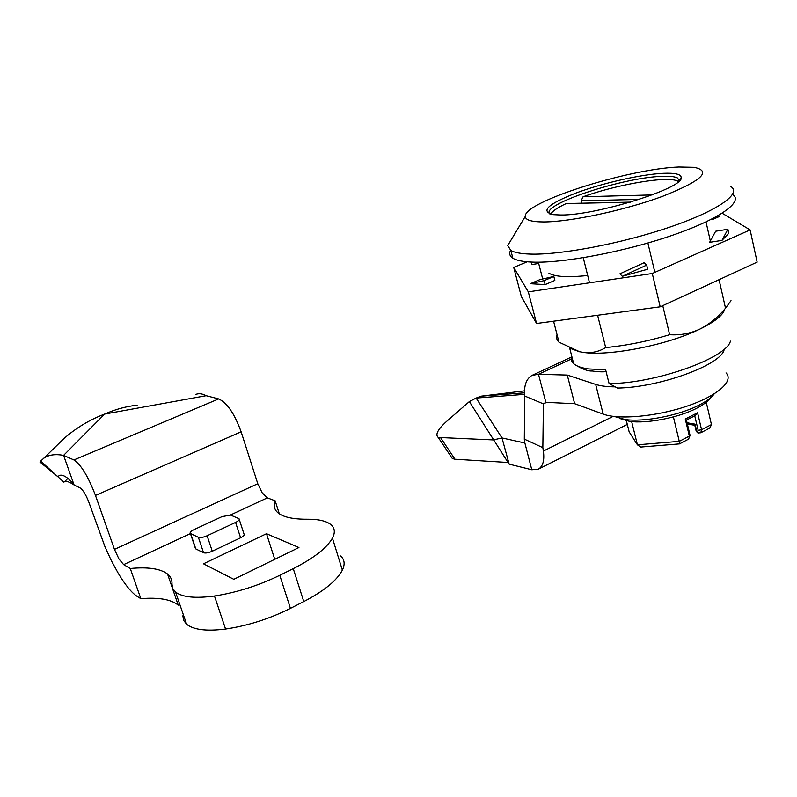 <?xml version="1.0" encoding="UTF-8"?>
<svg xmlns="http://www.w3.org/2000/svg" width="797" height="797" viewBox="0 0 797 797"><rect width="100%" height="100%" fill="white"/><g stroke="black" fill="none" stroke-linecap="round" stroke-linejoin="round"><path stroke-width="1.2" d="M679.213 180.929L677.629 178.05C674.949 176.595 669.769 176.027 662.088 176.346C622.826 177.362 539.958 204.839 549.771 213.925M560.6 214.991C595.498 215.718 684.314 188.032 681.206 177.542C681.037 174.224 675.079 172.819 663.323 173.308C640.997 174.344 602.801 183.041 576.161 192.974C547.549 204.211 539.977 211.434 553.447 214.662L560.6 214.991M678.845 167.011L694.157 167.33C712.169 171.166 701.539 180.869 662.267 196.451C624.131 210.518 569.616 222.034 543.474 221.935C531.43 221.875 525.372 220.022 525.303 216.395C523.29 202.189 627.737 168.894 678.845 167.011M730.759 186.528C742.366 193.412 717.679 210.866 669.39 227.255C621.252 243.663 560.022 255.16 530.065 254.084C520.79 253.775 514.384 252.559 510.827 250.417L507.729 245.556L511.883 238.662M510.618 250.288C508.904 253.506 509.662 256.146 512.869 258.198C516.436 260.42 522.862 261.715 532.137 262.093C562.084 263.418 623.154 252.131 671.184 235.703C719.372 219.305 744.069 201.621 732.563 194.448M731.008 300.648L725.519 308.18L719.073 279.667M710.336 240.993L706.022 221.915M647.891 243.015L654.855 272.355M662.755 305.64L669.649 334.7C680 335.417 690.023 333.574 699.716 329.171C714.182 322.118 722.461 315.662 724.553 309.814M725.519 308.18C717.958 317.296 709.35 324.299 699.716 329.171C667.687 344.932 609.964 356.299 583.723 352.463L579.549 351.706L558.986 342.172L553.576 321.191M669.649 334.7C647.553 341.335 626.223 345.619 605.67 347.562L597.611 315.253M589.511 282.796L583.265 257.73M605.67 347.562C599.115 351.636 591.802 353.27 583.723 352.463L579.549 351.706M538.364 262.183L542.697 278.98M557.033 334.61C556.007 337.51 556.655 340.03 558.986 342.172M569.476 348.09L579.827 351.866M724.055 350.003C720.378 365.325 658.342 387.691 617.476 388.049L609.087 383.546C654.377 383.785 726.625 358.252 730.441 341.106M609.087 383.546L605.62 369.738L588.624 368.941C582.637 368.104 578.154 366.73 575.175 364.817L573.671 363.691C571.23 361.469 570.562 358.859 571.668 355.851M639.224 199.419L581.143 200.754L583.075 196.779C617.854 184.177 669.121 175.489 677.948 181.308L678.446 181.636M550.747 214.184C552.281 211.205 557.442 207.658 566.259 203.544L630.457 202.129M581.143 200.754L581.73 203.135M450.823 456.282L452.327 458.534L454.957 459.221L508.117 462.489L506.324 459.769L508.835 462.957L502 437.942L476.128 398.052L469.353 401.578L446.39 421.593C437.732 429.473 435.023 434.763 438.25 437.453L493.313 439.924L502 437.942L524.575 442.943L524.306 439.117L542.847 447.655L543.415 403.87L524.685 395.979L524.306 439.117M542.847 447.655L543.375 451.062C544.62 460.397 542.936 466.444 538.344 469.194L531.788 469.762L524.824 442.823M506.324 459.769L469.353 401.578M508.835 462.957L509.163 464.163L531.788 469.762M508.117 462.489L509.163 464.163M524.556 394.346L476.128 398.052L480.999 396.179L524.506 390.849M524.685 395.979C523.818 385.599 526.279 378.724 532.067 375.357L538.483 374.291L545.855 402.346L574.647 403.69L603.18 414.101C618.592 419.929 656.011 416.652 686.695 406.251C717.489 395.92 734.296 381.006 726.027 372.916M546.543 402.375L543.415 403.87L545.855 402.346M615.234 386.854C607.045 386.804 600.52 385.987 595.668 384.403L567.265 375.058L574.647 403.69M567.265 375.058L538.483 374.291L571.17 359.078M622.288 276.3L646.686 265.092L644.086 262.701L619.907 273.819L622.288 276.3L647.672 269.227L646.686 265.092M721.962 240.395L727.88 229.277L715.666 231.23L709.609 242.328L721.962 240.395L728.777 233.292L727.88 229.277M712.289 219.583L719.273 216.555L717.31 216.146M531.101 262.054L531.758 264.564L538.692 263.458M530.354 283.702L544.152 280.624L553.825 276.469L539.928 279.598L530.354 283.702L545.168 284.589L554.832 280.414L553.825 276.469M544.152 280.624L545.168 284.589M528.311 291.851L536.57 323.482L660.195 306.815L652.275 273.51L528.311 291.851L513.716 267.423L521.377 296.643L536.57 323.482M513.716 267.423L527.166 261.795M722.172 213.247L750.116 229.905L757.15 262.113L660.195 306.815M750.116 229.905L652.275 273.51M548.914 273.152C554.553 276.788 567.484 277.575 587.698 275.513M673.395 416.901L679.273 441.359L689.345 436.108L685.281 419.063L686.426 420.079L695.502 415.426L697.574 412.756L701.569 429.732L700.782 432.771L698.391 432.96L697.415 431.615L698.172 430.35L694.745 415.815M619.608 418.455L629.411 421.334C646.467 423.944 678.626 417.738 696.837 408.174C703.602 404.677 708.164 401.22 710.526 397.803M614.577 416.532L625.017 419.511C643.737 422.36 679.303 415.496 699.387 404.956C706.65 401.21 711.601 397.514 714.242 393.857M706.242 402.256L711.482 424.741L709.699 428.109L700.782 432.771M687.363 424.004L694.795 425.289L695.044 424.153L696.787 431.506L698.441 432.98M626.193 419.999L629.142 431.825L637.421 444.826L640.718 447.057M631.652 421.593L637.421 444.826L679.273 441.359L679.383 443.899M195.604 394.515C198.622 393.17 202.139 393.559 206.154 395.691L218.657 398.908C227.035 402.694 234.527 413.663 241.132 431.805L95.471 495.425C88.208 476.467 81.025 464.641 73.912 459.949L63.581 455.386L74.101 484.994L80.158 487.953C83.097 490.006 86.036 494.877 88.985 502.578L105.025 546.872L111.371 560.719L118.374 573.521C125.358 585.108 131.605 592.709 137.104 596.345L140.84 598.667L130.27 568.49C148.053 566.816 160.476 568.659 167.539 574.019C170.757 576.649 172.232 580.007 171.973 584.091L172.69 588.445L175.569 592.061C182.403 597.272 195.365 598.577 214.473 596.007C236.689 592.54 258.457 585.636 279.777 575.304L290.437 608.37C269.326 618.88 247.708 625.775 225.571 629.042C206.533 631.433 193.541 629.829 186.608 624.24L183.669 620.385L182.852 615.802M137.154 405.155C126.056 406.4 115.226 409.369 104.636 414.071L206.154 395.691M279.777 575.304L293.256 568.63C313.729 558.239 326.79 548.067 332.439 538.124C335.348 532.535 334.86 528.052 330.974 524.685C326.362 520.949 318.481 519.136 307.323 519.236C292.997 519.295 283.194 517.153 277.924 512.78C274.248 509.562 273.331 505.567 275.174 500.815L267.344 497.866L230.413 515.021M340.658 555.977C344.603 559.584 345.171 564.306 342.361 570.144C336.902 580.515 324.04 590.995 303.777 601.576L290.437 608.37M167.539 574.019L178.229 605.122C171.056 599.364 158.593 597.212 140.84 598.667M266.497 533.721L298.935 547.529L233.8 579.319L203.484 563.808L266.497 533.721L274.756 559.335M243.643 533.751L243.992 533.96C244.789 534.956 243.653 536.232 240.604 537.786L235.583 522.433C238.642 520.889 239.787 519.644 239 518.688L230.582 515.091L222.034 516.625L193.99 529.636C190.812 531.22 189.616 532.496 190.403 533.482L198.373 537.308C200.376 537.915 203.285 537.397 207.12 535.763L235.583 522.433M195.265 547.928L195.793 548.904L203.544 552.739C205.556 553.377 208.465 552.879 212.271 551.225L240.604 537.786M279.319 513.826L275.174 500.815M130.27 568.49L123.655 564.635L118.962 558.996L114.469 549.382L95.471 495.425M241.132 431.805L257.79 483.739L262.173 492.835L267.344 497.866M53.349 448.9L64.218 438.29C76.392 427.73 89.872 419.66 104.636 414.071L63.581 455.386C55.222 453.842 48.607 454.808 43.735 458.275L40.647 461.114L40.358 462.36M64.696 481.697L64.647 481.717C66.51 480.86 69.658 481.956 74.101 484.994M583.075 196.779L652.125 194.926M630.138 202.219L566.259 203.544M543.375 451.062L613.162 416.363M440.841 438.051L454.957 459.221M524.496 392.821L480.999 396.179M603.18 414.101L595.668 384.403M698.172 430.35L701.569 429.732L711.452 424.582M685.281 419.063L697.574 412.756M690.082 435.441L688.568 439.147L690.013 435.142L686.426 420.079M699.029 433.09L697.764 432.851L696.209 431.257L697.415 431.615M687.074 422.779L695.044 424.153M696.14 430.958L694.725 424.96M332.439 538.124L342.361 570.144M214.473 596.007L225.571 629.042M293.256 568.63L303.777 601.576M190.443 533.601L123.655 564.635M218.657 398.908L73.912 459.949M257.79 483.739L114.469 549.382M40.647 461.114L63.929 482.205M212.271 551.225L207.12 535.763M203.544 552.739L198.373 537.308M195.793 548.904L190.652 533.641M679.273 180.52L681.206 177.542M525.303 216.395L507.729 245.556M510.827 250.417L512.869 258.198M569.706 348.199L573.671 363.691M606.089 371.591C602.731 372.069 598.079 371.87 592.141 370.984C588.226 371.312 582.567 369.26 575.175 364.817M538.344 469.194L627.299 424.412M438.25 437.453L452.327 458.534M532.595 375.118L571.3 357.126M629.411 421.334L625.017 419.511M688.568 439.147L679.482 443.899L640.101 447.117M175.569 592.061L186.608 624.24M64.647 481.717L67.914 478.26M43.735 458.265L64.218 438.29M39.97 462.051L58.002 476.825L59.028 475.679C62.206 473.906 67.137 476.755 73.832 484.227M244.261 534.797L239.259 519.495M195.534 548.734L190.403 533.482"/></g></svg>
